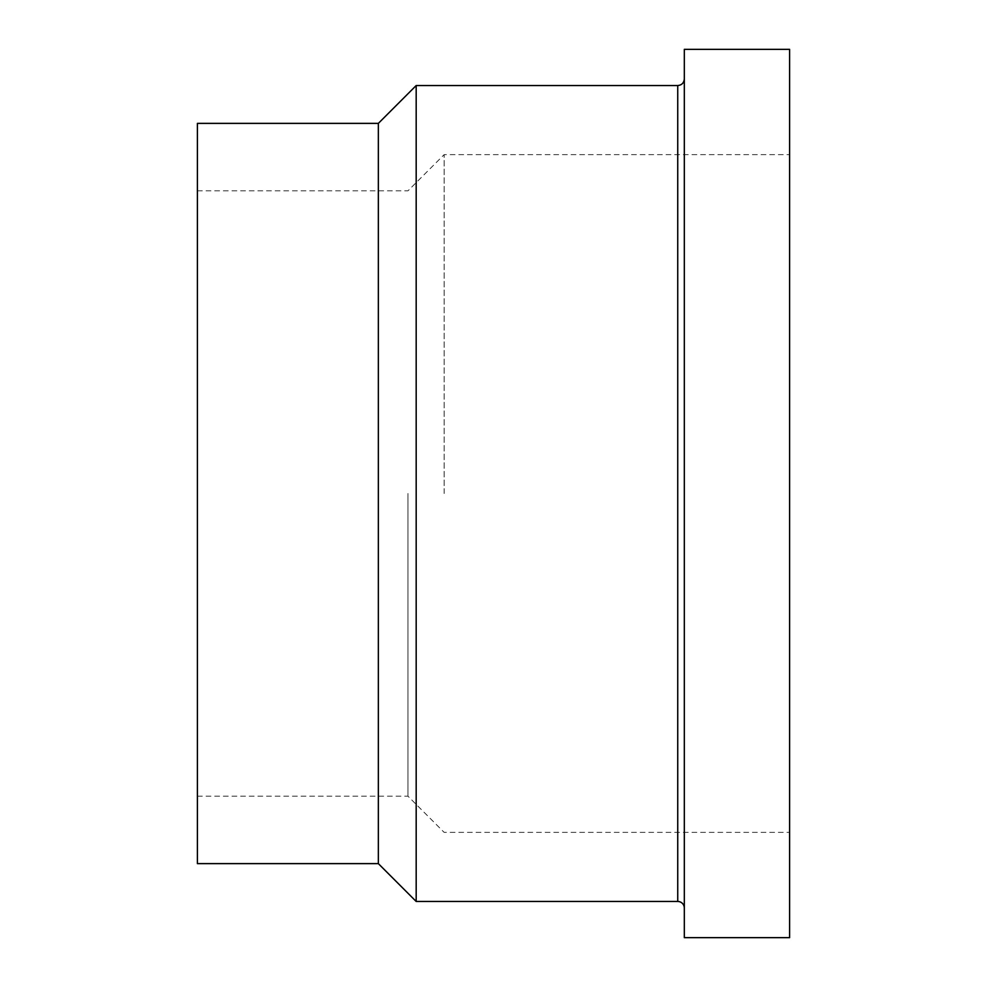 <?xml version="1.0" encoding="UTF-8"?>
<svg xmlns="http://www.w3.org/2000/svg" width="987" height="987" viewBox="0 0 987 987"><rect width="100%" height="100%" fill="white"/><g stroke="black" fill="none" stroke-linecap="round" stroke-linejoin="round"><path stroke-width="0.74" stroke-dasharray="4.93 3.7" d="M684.324 908.04L684.324 78.96L684.324 908.04M416.181 901.464L416.181 85.536M684.324 937.65L684.324 49.35M378.354 863.625L378.354 123.375M197.4 863.625L197.4 123.375M789.6 937.65L789.6 49.35M789.6 493.5L789.6 154.626L789.6 493.5M444.15 493.5L444.15 154.626L444.15 493.5M407.964 493.5L407.964 796.176L407.964 493.5M197.4 493.5L197.4 796.176L197.4 493.5M677.736 901.464L677.736 85.536M197.4 796.176L407.964 796.176L444.15 832.374L789.6 832.374M197.4 190.824L407.964 190.824L444.15 154.626L789.6 154.626"/><path stroke-width="1.48" d="M378.354 123.375L378.354 863.625L197.4 863.625L197.4 123.375L378.354 123.375L416.181 85.536L677.736 85.536L677.736 901.464A6.576 6.576 0 0 1 684.324 908.04M416.181 85.536L416.181 901.464L677.736 901.464M684.324 49.35L684.324 937.65L789.6 937.65L789.6 49.35L684.324 49.35M677.736 85.536C681.733 85.153 683.929 82.957 684.324 78.96M378.354 863.625L416.181 901.464"/></g></svg>
